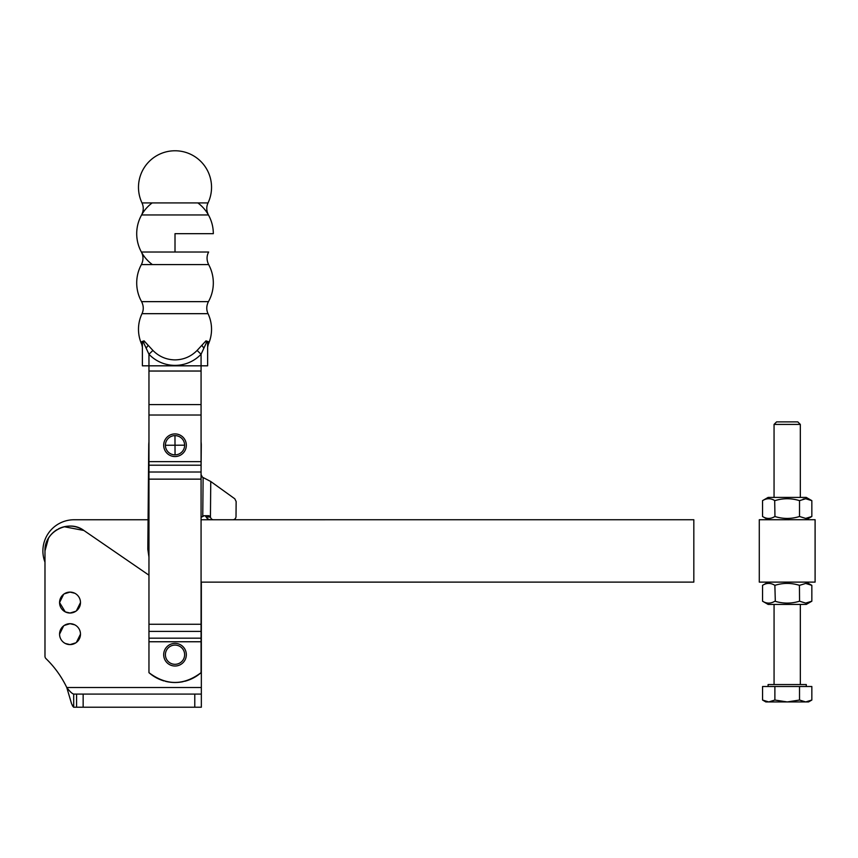 <?xml version="1.0" encoding="UTF-8"?>
<svg xmlns="http://www.w3.org/2000/svg" width="858" height="858" viewBox="0 0 858 858"><rect width="100%" height="100%" fill="white"/><g stroke="black" fill="none" stroke-linecap="round" stroke-linejoin="round"><path stroke-width="1.29" d="M797.801 421.889L800.321 424.41L774.055 424.41L776.576 421.889L797.801 421.889M799.602 500.589L799.517 500.643C791.301 498.101 783.086 498.101 774.871 500.643C770.763 498.101 766.655 498.101 762.537 500.643L768.146 497.404L806.23 497.404L800.321 497.404L800.321 424.41M770.699 497.404L774.055 497.404L774.055 424.41M815.1 519.723L759.287 519.734L759.287 582.11L815.1 582.11L815.1 519.723M806.23 519.734L811.84 516.495L805.673 518.404L799.517 516.495C791.312 519.079 783.097 519.079 774.871 516.495C770.763 519.079 766.655 519.079 762.548 516.495L762.537 500.643M774.688 500.536L774.956 516.516M762.548 585.349C766.644 582.764 770.752 582.764 774.871 585.349C783.064 582.764 791.28 582.764 799.517 585.349L805.683 583.44L811.84 585.349L811.84 601.201L805.683 603.099L799.517 601.201C791.301 603.732 783.086 603.732 774.871 601.201C770.763 603.732 766.655 603.732 762.548 601.201L762.548 585.349L768.146 582.11M799.559 601.222L799.431 585.317M811.84 516.495L811.84 500.643L805.673 498.734L803.185 499.066M799.517 516.495L799.517 500.643L805.673 498.734M775.31 601.329L774.871 585.349M762.548 601.201L768.157 604.44L806.241 604.429L811.84 601.201M768.103 686.518L768.103 684.545L806.284 684.545L806.284 686.518M762.558 700.042L768.714 701.941L765.862 701.941L762.558 700.042L762.558 686.518L811.84 686.507L811.84 700.042L805.683 701.941L808.536 701.941L811.84 700.042M768.714 701.941L774.881 700.042L787.194 701.941L799.517 700.042L805.683 701.941L768.714 701.941M774.881 686.518L774.881 700.042M799.517 686.518L799.517 700.042M774.066 684.545L774.066 604.44M800.332 684.545L800.332 604.429M71.622 703.914L66.774 687.526L201.34 687.526L201.34 582.947L201.34 707.228L201.34 694.09L73.691 694.09C72.104 693.672 69.798 691.484 66.774 687.526C61.562 676.662 54.633 667.031 45.989 658.633A3.282 3.282 0 0 1 44.981 656.273L44.981 550.943L44.981 656.273M73.616 707.217L72.319 705.598M48.498 538.202L44.981 550.943C44.048 531.735 68.586 518.833 83.891 530.48L64.264 526.737M49.968 536.025L49.356 536.883M74.785 624.839L70.024 623.691L64.211 625.45M63.653 625.847L59.567 634.148A10.457 10.457 0 0 0 70.024 644.605A10.457 10.457 0 0 0 80.48 634.148A10.457 10.457 0 0 0 70.024 623.691A10.457 10.457 0 0 0 59.567 634.148M65.283 643.468L70.024 644.605L75.826 642.835M76.383 642.438L80.48 634.148M74.785 593.253L70.024 592.106L64.211 593.865M63.653 594.262L59.567 602.563L65.229 611.851M65.283 611.883L70.024 613.02L75.826 611.25M76.383 610.853L80.48 602.563A10.457 10.457 0 0 0 70.024 592.106A10.457 10.457 0 0 0 59.567 602.563A10.457 10.457 0 0 0 70.024 613.02A10.457 10.457 0 0 0 80.48 602.563M142.385 365.819L142.385 343.865L142.385 365.819L148.96 365.819L148.96 354.257A36.079 36.079 0 0 0 201.072 354.257L206.306 342.932C207.207 341.656 207.657 341.967 207.636 343.865L208.237 341.645L205.974 340.851L197.104 350.45L201.072 354.257L201.072 365.819L207.636 365.819L207.636 343.865L207.636 365.819M201.072 365.819L148.96 365.819L148.96 371.031L201.072 371.031L201.072 365.819M152.928 350.45L144.058 340.851L141.795 341.645C141.795 345.377 141.795 345.377 141.795 341.645L142.385 347.211L142.385 343.865C142.374 341.967 142.825 341.656 143.726 342.932L148.96 354.257L152.928 350.45C159.073 356.617 166.441 359.759 175.011 359.888C183.591 359.759 190.959 356.617 197.104 350.45M201.072 371.031L201.072 672.661C183.698 685.703 166.323 685.703 148.96 672.661L148.96 631.391L201.072 631.391M148.96 371.031L148.96 631.391M232.958 519.755L693.822 519.734L693.822 582.11L201.244 582.132M148.96 557.132L147.812 549.227L148.745 444.991A26.266 26.266 0 0 1 148.96 441.956L148.08 519.755L74.088 519.755A31.188 31.188 0 0 0 44.981 562.162M201.072 519.755L213.524 519.755A3.282 3.142 -89.5 0 1 210.489 517.052L208.923 515.701L204.301 515.712L201.072 517.32L203.528 515.765M66.774 687.526A100.461 100.461 0 0 0 45.989 658.633M73.691 694.09L73.691 707.228L71.622 703.903M201.34 582.947A3.282 3.282 0 0 0 201.072 581.638M208.237 341.645C208.237 345.377 208.237 345.377 208.237 341.645M148.96 672.661A39.393 39.393 0 0 0 164.039 680.952M165.487 681.338A39.393 39.393 0 0 0 183.237 681.638M184.684 681.306A39.393 39.393 0 0 0 201.072 672.661M58.441 528.871A24.839 24.839 0 0 1 83.891 530.48L148.96 575.192M57.239 529.536A24.839 24.839 0 0 0 48.498 538.213M48.402 538.384A24.839 24.839 0 0 0 44.981 550.943M73.691 707.228L201.34 707.228M76.587 707.228L76.587 694.09M207.636 347.211L208.237 344.476A36.529 36.529 0 0 0 208.033 313.674L175.011 313.674L208.033 313.674C206.231 309.792 206.36 305.78 208.44 301.641L141.591 301.641C143.661 305.78 143.801 309.792 141.999 313.674L175.011 313.674M163.685 445.281A11.326 11.326 0 0 0 175.064 456.553A11.326 11.326 0 0 0 186.336 445.184A11.326 11.326 0 0 0 174.968 433.912A11.326 11.326 0 0 0 163.685 445.281M163.685 654.697A11.326 11.326 0 0 0 175.011 666.023A11.326 11.326 0 0 0 186.336 654.697A11.326 11.326 0 0 0 175.011 643.371A11.326 11.326 0 0 0 163.685 654.697M175.011 264.586L208.644 264.586C206.531 260.188 206.531 255.995 208.644 252.016L141.388 252.016C143.501 255.995 143.501 260.188 141.388 264.586L175.011 264.586M175.011 252.016L175.011 233.676L213.32 233.676A38.31 38.31 0 0 0 197.866 202.928M175.011 214.961L208.44 214.961C206.36 210.821 206.231 206.81 208.033 202.928L141.999 202.928C143.801 206.81 143.661 210.821 141.591 214.961L175.011 214.961M201.072 441.956L201.072 441.956A26.266 26.266 0 0 1 201.276 445.463L201.072 441.956M201.072 475.107A3.282 3.282 0 0 0 201.383 476.008L202.445 477.198L201.019 474.463L201.383 476.008M202.445 477.198L210.757 481.51L234.792 498.788L210.757 481.51L210.435 516.827M234.792 498.788L236.143 501.522L236.014 516.495A3.282 3.142 -89.5 0 1 232.872 519.755L213.578 519.755A3.282 3.142 -89.5 0 1 213.545 519.755L209.706 519.723L207.507 518.747L205.083 515.679L206.649 517.031L210.489 517.052M209.674 519.723L208.816 519.573M201.072 468.136L201.276 445.463M236.143 501.522L236.014 516.495M206.306 342.932L205.974 340.851M203.882 348.187L201.855 345.302M144.058 340.851L143.726 342.932M148.166 345.302L146.15 348.187M148.96 404.59L201.072 404.59M148.96 415.015L201.072 415.015M148.96 461.647L201.072 461.647M148.96 465.208L201.072 465.208M148.96 472.007L201.072 472.007M148.96 479.139L201.072 479.139M148.96 624.259L201.072 624.259M148.96 638.18L201.072 638.18M201.072 641.752L148.96 641.752M194.777 707.228L194.777 694.09M83.151 707.228L83.151 694.09M184.631 445.227A9.61 9.61 0 0 0 174.968 435.617A9.61 9.61 0 0 0 165.401 445.227A9.61 9.61 0 0 0 175.053 454.847A9.61 9.61 0 0 0 184.631 445.227M165.401 445.227A9.61 9.61 0 0 0 165.401 445.27L184.631 445.184M175.011 664.307A9.61 9.61 0 0 0 184.631 654.697A9.61 9.61 0 0 0 175.011 645.087A9.61 9.61 0 0 0 165.401 654.697A9.61 9.61 0 0 0 175.011 664.307M175.053 454.847L174.968 435.617M203.11 477.659L202.767 515.915M768.146 519.734L762.548 516.495M806.23 582.11L811.84 585.349M806.23 497.404L811.84 500.643M141.999 313.674A36.529 36.529 0 0 0 141.795 344.476L142.385 347.211M208.44 301.641A38.31 38.31 0 0 0 208.644 264.586M141.388 264.586A38.31 38.31 0 0 0 141.591 301.641M152.166 202.928A38.31 38.31 0 0 0 152.392 264.586M141.591 214.961A38.31 38.31 0 0 0 141.388 252.016M213.32 233.676A38.31 38.31 0 0 0 208.44 214.961M208.033 202.928A36.529 36.529 0 0 0 175.011 150.772A36.529 36.529 0 0 0 141.999 202.928"/></g></svg>
